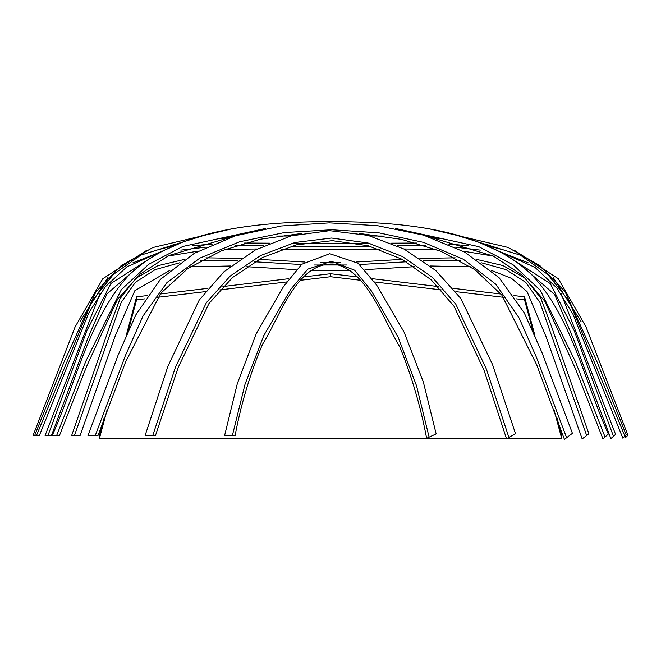 <?xml version="1.0" encoding="UTF-8"?>
<svg xmlns="http://www.w3.org/2000/svg" width="661" height="661" viewBox="0 0 661 661"><rect width="100%" height="100%" fill="white"/><g stroke="black" fill="none" stroke-linecap="round" stroke-linejoin="round"><path stroke-width="0.99" d="M507.127 438.516L561.71 438.516L561.71 435.525L556.983 417.892M506.466 438.516L99.414 438.516L99.414 435.525L104.141 417.892M561.71 438.516L553.877 409.275M535.071 336.135L524.545 296.83L513.961 295.574M532.973 331.277L524.545 299.821L524.545 296.83M500.972 294.029L453.215 288.336M438.21 286.544L372.333 278.694M357.832 276.967L330.566 273.72L303.292 276.967M360.699 280.305L330.566 276.711L330.566 273.72M524.545 299.821L516.134 298.822M503.525 297.318L455.859 291.641M441.374 289.915L374.597 281.958M288.791 278.694L222.914 286.544M207.909 288.336L160.152 294.029M147.163 295.574L136.579 296.83L126.053 336.135M144.99 298.822L136.579 299.821L136.579 296.83M330.566 276.711L300.425 280.305M286.527 281.958L219.749 289.915M205.265 291.641L157.599 297.318M136.579 299.821L128.151 331.277M107.247 409.275L99.414 438.516M179.445 262.847L155.104 269.647L135.422 282.321L121.227 302.341L74.453 435.525L71.644 435.525L109.916 325.757L120.12 298.557L136.034 278.198L157.855 265.681L184.336 259.442M491.057 270.25L511.49 278.339L527.057 291.6L546.151 336.92L582.159 438.912L586.671 435.508L539.897 302.341L525.702 282.321L506.02 269.647L481.679 262.847M460.626 260.707L423.503 260.897M406.474 261.789L359.667 264.532M346.851 265.003L314.272 265.003M301.457 264.532L254.65 261.789M237.621 260.897L200.498 260.707M586.671 435.508L588.91 433.823L550.96 324.939L540.673 297.921L524.619 277.802L502.922 265.548L476.788 259.442M455.239 257.831L419.875 258.401M402.21 259.385L356.453 262.012M340.308 262.5L320.808 262.5M304.671 262.012L258.914 259.385M241.248 258.401L205.885 257.831M170.067 270.242L134.811 290.708L115.369 335.557L80.097 435.525L74.453 435.525M470.698 266.804L430.303 265.986M414.323 266.705L364.996 269.638M350.413 270.258L310.72 270.258M296.128 269.638L246.801 266.714M230.813 265.986L190.426 266.804M521.967 266.209L554.662 294.533L574.145 340.663L610.863 438.615L615.581 434.351L561.115 293.616M528.354 262.88L499.055 251.403M468.723 245.785L448.067 243.975M416.554 243.041L391.461 243.174M370.053 243.537L291.071 243.537M269.663 243.174L244.57 243.041M213.065 243.975L192.392 245.785M162.069 251.403L132.77 262.88M100.009 293.616L45.088 435.525L47.947 435.525L86.905 330.607L110.941 283.445L151.708 257.377M613.458 436.26L574.326 330.938L550.34 283.619L509.416 257.377M480.307 250.122L455.016 247.123M425.841 245.818L397.352 245.768M369.854 246.206L291.27 246.206M263.772 245.768L235.275 245.818M206.108 247.123L180.808 250.122M139.165 266.201L106.908 293.872L87.401 339.407L51.451 435.525L47.947 435.525M493.37 256.08L462.882 251.106M435.979 249.354L403.912 248.982M379.588 249.296L281.536 249.296M257.212 248.982L225.145 249.354M198.242 251.106L167.754 256.08M625.289 435.789L625.893 437.243L625.273 437.846L624.67 436.392M500.906 249.222L486.289 245.297M443.853 238.745L431.798 237.77M383.165 236.06L370.334 235.977M290.79 235.977L277.959 236.06M229.326 237.77L217.271 238.745M174.843 245.297L160.218 249.214M581.036 321.527L553.075 277.256M489.867 245.33L482.117 243.554M437.805 237.415L428.741 236.762M376.952 235.209L367.152 235.167M293.971 235.167L284.172 235.209M232.383 236.762L223.311 237.415M179.015 243.554L171.249 245.33M108.049 277.256L80.088 321.527M625.893 437.243L627.95 435.219L585.993 326.848L558.305 278.719L514.118 250.139M147.006 250.139L102.752 278.785L75.073 326.997L33.05 435.525L34.653 435.525L63.555 363.145L95.804 292.055L120.93 265.854L152.831 247.528L231.598 228.913M183.56 241.769L126.929 266.821L105.273 286.8L88.772 312.934L39.354 435.525L34.653 435.525M450.992 233.507L520.521 255.237L547.928 274.588L569.071 301.069L624.909 436.161L622.852 438.169L572.988 314.264L556.661 287.766L534.972 267.375L477.573 241.769M210.132 233.507L140.81 255.121L113.428 274.373L92.243 300.747L36.471 435.525M624.909 436.161L626.215 434.888L597.379 362.649L565.097 291.732L539.938 265.656L508.078 247.437L429.526 228.913M265.582 228.483L182.841 246.462L148.717 264.284L121.368 289.592L86.037 360.741L56.631 435.525L52.211 435.525C76.155 382.306 89.235 317.958 128.994 275.075C175 230.623 252.593 221.691 329.773 221.609C406.978 221.592 484.463 230.16 530.981 273.985C571.509 316.272 584.341 380.91 608.343 434.046L605.055 436.995L575.541 361.881L540.326 290.311L513.027 264.714L478.771 246.66L395.551 228.483M240.695 234.258L168.869 255.526L140.107 274.158L117.476 299.416L86.624 366.384L59.465 435.525L56.631 435.525M605.055 436.995L602.948 438.896L575.541 368.954L544.763 301.127L522.314 275.265L493.354 256.08L420.429 234.258M95.258 435.525L87.963 435.525L118.228 354.808L135.86 314.826L160.383 279.388L194.408 253.229L235.547 235.77L281.33 225.988L329.393 222.864L377.481 225.69L423.346 235.101L464.683 252.081L499.113 277.719L524.198 312.752L542.003 352.652L572.418 433.31L566.609 437.731L536.501 357.444L519.116 317.991L495.791 284.222L463.336 259.252L423.585 242.389L378.91 232.846L331.731 229.772L284.527 232.548L239.769 241.719L199.829 258.112L166.96 282.553L143.073 315.917L125.507 355.288L95.258 435.525L98.002 435.525L125.598 361.906L160.755 293.277L187.741 268.614L221.394 250.808L260.087 239.265L302.036 233.407M566.609 437.731L564.428 439.391L536.715 364.831L501.831 295.112L474.92 269.696L440.928 251.296L401.665 239.398L359.088 233.407M152.749 435.525L145.114 435.525L167.869 366.392L199.168 300.144L223.839 271.845L255.262 250.007L291.22 235.861L329.558 230.681L367.954 235.366L404.086 249.073L435.773 270.514L460.833 298.475L492.528 364.517L515.481 433.583L508.904 437.466L486.38 369.053L455.842 304.258L432.426 277.38L402.433 256.526L368.07 243L331.566 238.043L295.004 242.496L260.475 255.584L230.21 276.05L206.406 302.589L175.471 367.177L152.749 435.525L155.475 435.525L178.181 367.458L208.992 303.457L232.482 277.554L262.334 257.583L296.351 244.867L332.285 240.678L368.111 245.727L401.847 259.186L431.228 279.834L454.066 306.324L484.191 370.672L506.557 438.854L508.904 437.466M232.383 435.525L245.049 384.206L263.789 335.59L290.724 289.369L307.803 269.143L331.392 261.285L354.61 270.184L371.3 290.774L398.079 337.077L416.546 385.809L429.105 437.152L436.153 433.897L423.362 382.083L404.111 332.186L376.795 285.288L358.097 263.243L329.732 253.7L301.738 264.293L283.437 286.692L256.27 333.673L237.299 383.686L224.616 435.525L235.101 435.525C241.116 403.788 250.23 373.424 262.45 344.447C280.314 316.305 296.591 261.673 334.268 264.094C366.913 269.969 383.157 319.197 399.847 347.025C411.712 376.142 420.636 406.565 426.634 438.293L429.105 437.152"/></g></svg>
